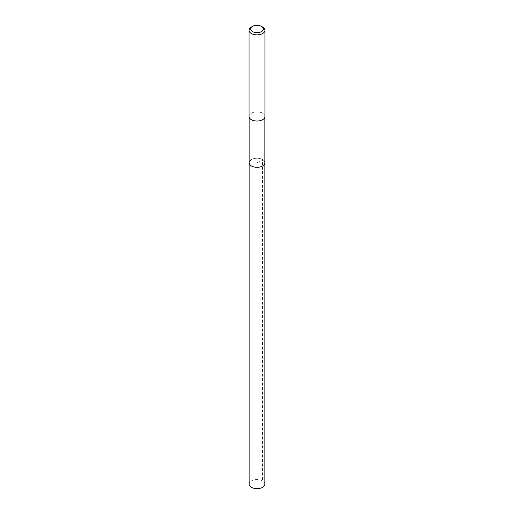 <?xml version="1.0" encoding="UTF-8"?>
<svg xmlns="http://www.w3.org/2000/svg" width="514" height="514" viewBox="0 0 514 514"><rect width="100%" height="100%" fill="white"/><g stroke="black" fill="none" stroke-linecap="round" stroke-linejoin="round"><path stroke-width="0.39" stroke-dasharray="2.57 1.93" d="M264.871 484.098A7.871 4.542 0 0 0 260.013 479.903A7.871 4.542 0 0 0 251.436 480.886A7.871 4.542 0 0 0 249.129 484.098M251.436 159.546A7.871 4.542 180 0 1 260.013 158.563A7.871 4.542 180 0 1 264.871 162.765A7.871 4.542 0 0 0 260.013 158.563A7.871 4.542 0 0 0 251.436 159.546A7.871 4.542 0 0 0 249.129 162.765M262.564 119.659A7.871 4.542 180 0 1 253.987 120.642A7.871 4.542 180 0 1 249.129 116.447A7.871 4.542 180 0 1 251.436 113.234A7.871 4.542 180 0 1 260.013 112.245A7.871 4.542 180 0 1 264.871 116.447A7.871 4.542 180 0 1 262.564 119.659M264.935 116.447A7.935 4.581 0 0 0 260.039 112.213A7.935 4.581 0 0 0 251.391 113.208A7.935 4.581 0 0 0 249.065 116.447M251.391 27.043A7.935 4.581 180 0 1 262.609 27.043M257 486.443L262.564 480.886L262.564 159.546L257 162.765L257 486.443M249.129 116.447L249.129 117.012M264.871 116.447L264.871 117.012"/><path stroke-width="0.77" d="M249.129 117.012L249.129 484.098A7.871 4.542 0 0 0 253.987 488.3A7.871 4.542 0 0 0 262.564 487.317A7.871 4.542 0 0 0 264.871 484.098L264.871 162.765A7.871 4.542 180 0 1 262.564 165.977A7.871 4.542 180 0 1 253.987 166.96A7.871 4.542 180 0 1 249.129 162.765A7.871 4.542 180 0 1 251.436 159.546M249.129 162.765A7.871 4.542 0 0 0 253.987 166.96A7.871 4.542 0 0 0 262.564 165.977A7.871 4.542 0 0 0 264.871 162.765L264.871 117.012M249.065 30.281L249.065 116.447A7.935 4.581 0 0 0 253.961 120.674A7.935 4.581 0 0 0 262.609 119.685A7.935 4.581 0 0 0 264.935 116.447L264.935 30.281A7.935 4.581 180 0 1 262.609 33.519A7.935 4.581 180 0 1 253.961 34.515A7.935 4.581 180 0 1 249.065 30.281A7.935 4.581 180 0 1 251.391 27.043L252.509 26.394A6.348 3.662 180 0 1 261.491 26.394A6.348 3.662 180 0 1 261.491 31.579A6.348 3.662 180 0 1 252.509 31.579A6.348 3.662 180 0 1 252.509 26.394L251.391 27.043M261.491 26.394L262.609 27.043A7.935 4.581 180 0 1 264.935 30.281"/></g></svg>
